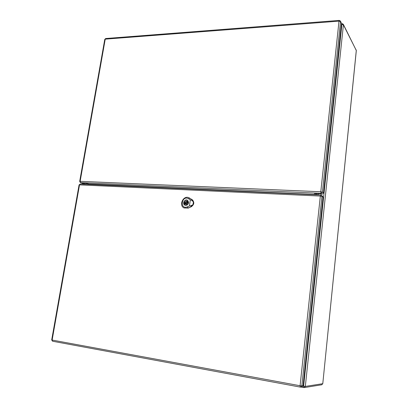 <?xml version="1.0" encoding="UTF-8"?>
<svg xmlns="http://www.w3.org/2000/svg" width="408" height="408" viewBox="0 0 408 408"><rect width="100%" height="100%" fill="white"/><g stroke="black" fill="none" stroke-linecap="round" stroke-linejoin="round"><path stroke-width="0.61" d="M84.599 182.855L84.359 184.222M316.134 194.82L316.312 193.137M315.578 194.794L315.756 193.122M84.981 182.911L84.747 184.238M88.143 184.396L88.245 183.804M82.783 184.151L82.906 183.467M192.984 204.709L191.056 206.208L192.943 205.091L191.117 206.672L190.618 205.877L189.445 205.938L190.322 199.844L191.439 200.149L193.402 201.781L192.984 204.709L190.618 205.877M192.102 200.16L193.402 201.781M192.061 200.124L193.463 201.445L193.28 204.556L192.943 205.091M185.737 205.408L184.967 205.214C182.055 204.02 184.564 198.681 187.343 200.155C189.348 202.557 188.812 204.306 185.737 205.408M184.054 207.958L188.19 208.095L191.27 206.754C194.228 204.566 194.56 202.23 192.275 199.752L188.879 197.717M193.463 201.445L192.117 199.691L188.797 197.681C183.309 195.162 178.536 205.3 183.983 207.922L188.037 208.019L191.27 206.754M189.445 205.938L187.313 206.871C179.464 209.839 181.652 194.886 188.496 198.691L190.322 199.844M188.572 202.812L187.323 200.195C185.518 199.711 184.309 200.491 183.707 202.541L184.982 205.178C186.782 205.637 187.976 204.847 188.572 202.812M187.512 203.261L188.236 203.306L188.384 202.297L187.66 202.256L186.874 201.124C185.982 200.828 185.278 201.149 184.758 202.093L184.039 202.052L183.891 203.056L184.615 203.097L185.411 204.235C186.298 204.525 186.997 204.199 187.512 203.261M185.375 202.633L185.773 203.454L186.895 202.72L186.502 201.899L185.375 202.633M187.349 201.506L186.4 201.858M185.385 202.572L184.972 203.266M184.615 203.097L185.691 203.602L186.007 204.357M184.039 202.052L185.115 202.557M184.758 202.093L185.436 202.409M187.66 202.256L188.379 202.638M83.37 182.799L83.421 183.493L82.62 183.452L80.366 182.595L82.62 183.452M83.421 183.493L83.115 182.911L83.89 182.789L88.903 183.998L89.306 184.447M341.465 23.409L340.456 21.053L341.465 23.409L323.488 193.045L322.07 194.264L316.231 193.132L314.563 193.397L314.573 194.749M314.568 193.377L314.532 193.688M88.903 183.998L314.384 194.468L314.517 194.106M314.384 194.468L314.41 194.738M323.039 197.309L321.973 196.406L321.56 195.35L322.626 196.258L323.039 197.309L303.073 385.739L302.007 386.917L300.757 387.115L301.828 385.922L303.073 385.739M318.515 193.494L318.362 194.922M83.829 182.789L83.584 184.186M302.986 386.111L303.608 386.223L341.894 24.352L341.358 24.393M342.302 23.771L341.894 24.352L343.414 24.827L343.317 24.286L356.317 50.561L322.784 383.683L356.291 50.439L343.414 24.827L305.327 386.412L322.743 383.699L321.774 384.775L322.748 383.647M303.776 387.564L301.073 387.065M316.552 193.152L316.368 194.83M317.424 194.876L317.597 193.28M316.343 194.83L316.526 193.147M86.164 183.182L85.971 184.294M87.868 184.38L87.985 183.722M85.843 184.289L86.042 183.146M301.053 387.07L304.271 387.585L305.327 386.412L303.608 386.223L303.812 387.58L304.271 387.585L321.774 384.775M356.204 49.934L356.266 50.679M191.439 200.149L192.275 199.752M188.496 198.691L189.633 198.094M187.313 206.871L188.19 208.095M187.7 203.276L187.343 202.297L186.502 201.899M187.558 201.863L186.731 202.006M185.997 203.561L186.41 204.291M185.773 203.454L187.078 203.888M322.07 194.264L320.999 193.346L80.595 182.641L80.136 181.32L320.79 191.765L339.012 21.124L105.228 39.148L80.136 181.32L79.688 181.392L104.769 39.377L105.692 38.525L339.283 20.405L339.012 21.124L340.553 21.604L322.422 192.117L323.488 193.045M339.43 20.538L340.456 21.053M322.422 192.117L320.79 191.765L320.999 193.346L322.422 192.117M300.262 387.095L52.581 341.236L52.132 340.058L300.084 385.739L320.341 196.059L79.519 184.87L52.132 340.058L51.694 339.935L52.581 341.236L300.298 387.105L300.084 385.739L301.828 385.922L321.973 196.406L320.341 196.059L320.744 195.029L321.56 195.35L320.744 195.029L80.356 184.064M300.334 387.105L300.757 387.115L300.334 387.105M79.519 184.87L80.218 184.034L79.07 184.936L79.519 184.87M88.199 183.789L88.092 184.391M83.273 183.483L83.15 184.166M343.317 24.286L342.159 23.639L341.435 23.695M193.305 201.073L192.341 199.91M191.551 205.912L191.235 206.076M191.413 206.366L192.489 205.637M187.711 200.379L187.323 200.195M185.365 205.351L184.982 205.178M105.692 38.525L104.769 39.377M79.688 181.392L80.366 182.595M51.694 339.935L79.07 184.936"/></g></svg>
